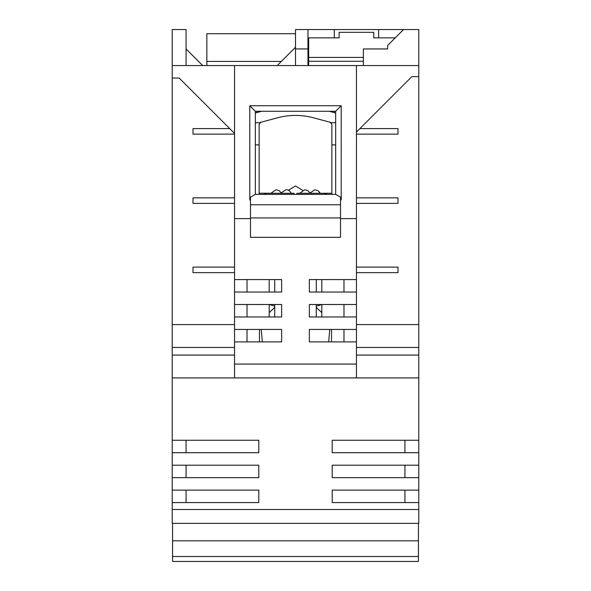 <?xml version="1.0" encoding="UTF-8"?>
<svg xmlns="http://www.w3.org/2000/svg" width="591" height="591" viewBox="0 0 591 591"><rect width="100%" height="100%" fill="white"/><g stroke="black" fill="none" stroke-linecap="round" stroke-linejoin="round"><path stroke-width="0.89" d="M234.553 324.592L172.225 324.592L172.225 523.36L418.775 523.36L418.775 490.116L332.208 490.116L332.208 502.579L418.775 502.579M172.225 324.592L172.225 78.034L179.147 78.034L234.553 133.44M186.076 65.564L186.076 29.55L172.225 29.55L172.225 78.034M308.657 65.564L308.657 61.257L363.369 61.257M395.231 37.861L373.763 37.861L373.763 32.32L339.131 32.32L339.131 37.861L308.657 37.861L308.657 61.257M307.963 65.564L307.963 29.55L295.5 29.55L295.5 65.564M307.963 29.55L418.775 29.55L418.775 65.564L172.225 65.564M307.963 48.942L295.5 48.942M277.201 65.564L295.5 47.265M307.963 44.096L308.657 44.096M334.284 37.861L334.284 29.55M378.609 37.861L378.609 29.55M307.963 61.412L308.657 61.412M206.85 65.564L206.85 33.709L295.5 33.709M172.565 523.36L172.565 540.802L418.435 540.802L418.435 561.45L172.565 561.45L172.565 556.523L418.435 556.523M418.435 523.36L418.435 540.802M321.814 312.632L316.274 307.364M321.703 304.505A80.339 76.409 0 0 1 316.274 306.086M274.726 306.086A80.339 76.409 0 0 1 269.297 304.505M326.978 194.387A7.062 7.062 0 0 0 323.203 193.287L296.881 193.287L296.881 194.387M264.022 194.387A7.062 7.062 0 0 1 267.797 193.287L294.119 193.287L294.119 194.387M418.775 65.564L418.775 440.251L332.208 440.251L332.208 452.713L418.775 452.713L418.775 440.251M418.775 452.713L418.775 465.183L332.208 465.183L332.208 477.646L418.775 477.646L418.775 465.183M418.775 477.646L418.775 490.116M172.225 440.251L258.792 440.251L258.792 452.713L172.225 452.713M172.225 465.183L258.792 465.183L258.792 477.646L172.225 477.646M172.225 490.116L258.792 490.116L258.792 502.579L172.225 502.579M356.447 377.915L234.553 377.915L234.553 364.063L356.447 364.063L356.447 377.915L418.775 377.915M172.225 377.915L234.553 377.915M340.519 217.931L340.519 237.323L250.481 237.323L250.481 217.931L340.519 217.931L340.519 204.781L250.481 204.781L250.481 217.931M234.553 65.564L234.553 279.573L281.648 279.573L281.648 292.035L234.553 292.035L234.553 304.505L281.648 304.505L281.648 316.968L234.553 316.968L234.553 329.438L281.648 329.438L281.648 341.901L234.553 341.901L234.553 364.063M356.447 65.564L356.447 364.063M356.447 341.901L309.352 341.901L309.352 329.438L356.447 329.438M356.447 316.968L309.352 316.968L309.352 304.505L356.447 304.505M356.447 292.035L309.352 292.035L309.352 279.573L356.447 279.573M250.481 199.928L249.794 199.928L249.794 105.737L341.206 105.737L335.666 111.278L255.334 111.278L255.334 194.387L335.666 194.387L340.519 197.18L340.519 204.781M250.481 204.781L250.481 197.18L255.327 194.38M247.023 292.035L247.023 279.573M247.023 316.968L247.023 304.505M247.023 341.901L247.023 329.438M256.716 111.278L256.716 112.652M259.139 193.242L270.929 193.242M302.533 190.236L295.5 185.966L288.467 190.236M331.861 193.242L320.086 193.287L318.194 190.782L315.232 189.829M334.284 112.652L334.284 111.278M343.977 329.438L343.977 341.901M343.977 304.505L343.977 316.968M343.977 279.573L343.977 292.035M331.514 341.901L331.514 329.438M259.486 329.438L259.486 341.901M274.726 316.968L274.726 304.505M274.726 292.035L274.726 279.573M335.666 144.891L331.861 144.891L331.861 124.324L330.317 122.315M331.861 144.891L331.861 194.387M329.246 111.278L333.523 112.423A11.776 11.776 0 0 1 335.666 113.228M335.666 122.729L331.861 122.729L313.422 117.786A69.258 69.258 0 0 0 277.578 117.786L259.139 122.729L255.334 122.729M261.754 111.278L257.477 112.423A11.776 11.776 0 0 0 255.334 113.228M259.139 194.387L259.139 144.891L255.334 144.891M259.139 144.891L259.139 124.324L260.683 122.315M321.814 316.968L321.814 304.505M321.814 292.035L321.814 279.573M269.186 279.573L269.186 292.035M269.186 304.505L269.186 316.968M356.447 134.127L398.002 134.127L398.002 128.587L359.912 128.587M418.775 76.645L411.853 76.645L356.447 132.052M363.369 65.564L363.369 48.942L387.615 48.942L387.615 45.477L403.542 29.55M186.076 48.942L202.698 65.564M234.553 341.901L234.553 329.438M234.553 316.968L234.553 304.505M234.553 292.035L234.553 279.573M229.707 128.587L192.998 128.587L192.998 134.127L234.553 134.127M234.553 197.845L192.998 197.845L192.998 203.385L234.553 203.385M234.553 267.102L192.998 267.102L192.998 272.643L234.553 272.643M234.553 218.626L250.481 218.626M341.206 105.737L341.206 199.928L340.519 199.233M340.519 199.928L341.206 199.928M356.447 218.626L340.519 218.626M335.666 111.278L335.666 194.387M249.794 105.737L255.334 111.278M249.794 199.928L250.481 199.233M356.447 267.102L398.002 267.102L398.002 272.643L356.447 272.643M356.447 197.845L398.002 197.845L398.002 203.385L356.447 203.385M270.914 193.287L275.798 189.829M281.131 192.858L285.845 189.829M309.699 193.287L314.582 189.829M299.652 193.287L304.542 189.829M404.924 452.713L404.924 440.251M404.924 502.579L404.924 490.116M404.924 477.646L404.924 465.183M186.076 490.116L186.076 502.579M186.076 440.251L186.076 452.713M186.076 465.183L186.076 477.646M172.565 540.802L172.565 556.523M274.726 307.364L269.186 312.632M307.963 62.099L308.657 62.099M308.657 57.408L363.369 57.408M281.353 61.412L206.85 61.412M172.225 509.508L418.775 509.508M172.225 347.442L234.553 347.442M172.225 355.065L234.553 355.065M418.775 347.442L356.447 347.442M418.775 355.065L356.447 355.065M328.662 341.901L329.756 329.438M262.338 341.901L261.244 329.438M316.274 316.968L316.274 304.505M316.274 292.035L316.274 279.573M356.447 324.592L418.775 324.592M281.301 193.287L279.41 190.782L276.418 189.829M291.348 193.287C289.679 190.723 288.016 189.571 286.369 189.829M309.869 192.858L308.155 190.782L305.155 189.829M319.864 192.755L319.362 191.92"/></g></svg>
